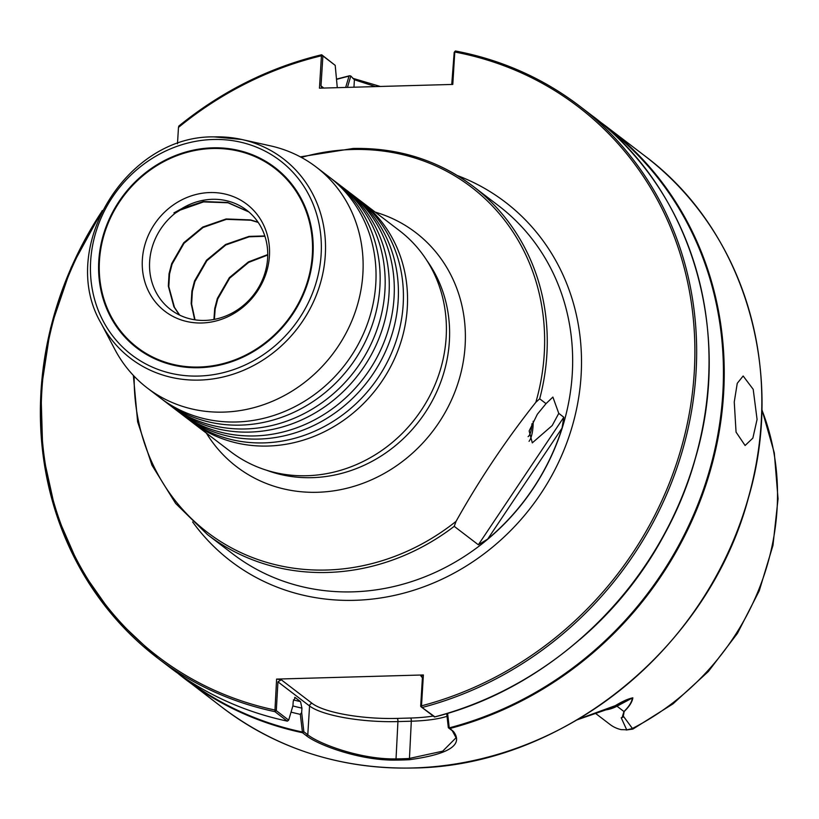 <?xml version="1.0" encoding="UTF-8"?>
<svg xmlns="http://www.w3.org/2000/svg" width="819" height="819" viewBox="0 0 819 819"><rect width="100%" height="100%" fill="white"/><g stroke="black" fill="none" stroke-linecap="round" stroke-linejoin="round"><path stroke-width="1.23" d="M349.406 192.455A139.056 126.638 127.4 0 1 351.484 194.001A139.056 126.638 127.4 0 1 398.157 300.808A139.056 126.638 127.4 0 1 258.835 439.066A139.056 126.638 127.4 0 1 182.647 414.998A139.056 126.638 127.4 0 1 180.61 413.411M340.284 185.483A139.056 126.638 127.4 0 1 342.352 187.029A139.056 126.638 127.4 0 1 389.025 293.826A139.056 126.638 127.4 0 1 249.703 432.084A139.056 126.638 127.4 0 1 173.515 408.026A139.056 126.638 127.4 0 1 171.478 406.439M331.152 178.501A139.056 126.638 127.4 0 1 333.22 180.047A139.056 126.638 127.4 0 1 379.893 286.855A139.056 126.638 127.4 0 1 240.571 425.112A139.056 126.638 127.4 0 1 164.384 401.054A139.056 126.638 127.4 0 1 162.346 399.457M358.538 199.427A139.056 126.638 127.4 0 1 360.616 200.972A139.056 126.638 127.4 0 1 407.289 307.78A139.056 126.638 127.4 0 1 267.967 446.038A139.056 126.638 127.4 0 1 191.779 421.98A139.056 126.638 127.4 0 1 189.742 420.382M173.515 408.026L178.542 411.865A139.056 126.638 -52.6 0 0 254.729 435.923A139.056 126.638 -52.6 0 0 394.052 297.666A139.056 126.638 -52.6 0 0 347.369 190.858L342.352 187.029M164.384 401.054L169.41 404.893A139.056 126.638 -52.6 0 0 245.598 428.951A139.056 126.638 -52.6 0 0 384.92 290.694A139.056 126.638 -52.6 0 0 338.247 183.886L333.22 180.047M182.647 414.998L187.664 418.837A139.056 126.638 -52.6 0 0 263.851 442.895A139.056 126.638 -52.6 0 0 403.173 304.637A139.056 126.638 -52.6 0 0 356.5 197.84L351.484 194.001M101.208 323.485L114.885 349.478A139.056 126.638 -52.6 0 0 147.369 388.052L160.278 397.911A139.056 126.638 -52.6 0 0 236.466 421.98A139.056 126.638 -52.6 0 0 375.788 283.722A139.056 126.638 -52.6 0 0 329.115 176.914L316.206 167.045A139.056 126.638 -52.6 0 0 270.444 145.854L241.779 139.486A125.655 114.435 127.4 0 1 323.597 269.492A125.655 114.435 127.4 0 1 199.396 380.088A125.655 114.435 127.4 0 1 101.208 323.485C57.187 248.904 126.085 135.217 214.168 136.886L241.779 139.486A125.655 114.435 127.4 0 0 214.271 136.896M313.001 254.75A113.606 103.46 127.4 0 1 199.171 367.711A113.606 103.46 127.4 0 1 98.792 260.79A113.606 103.46 127.4 0 1 212.623 147.829A113.606 103.46 127.4 0 1 313.001 254.75M137.346 347.502L137.572 347.676A112.909 102.825 -52.6 0 0 248.157 354.115A112.909 102.825 -52.6 0 0 312.571 254.944A112.909 102.825 -52.6 0 0 274.672 168.223L274.437 168.038A112.909 102.825 127.4 0 1 311.967 259.316A112.909 102.825 127.4 0 1 245.874 355.006A112.909 102.825 127.4 0 1 137.346 347.502A112.909 102.825 127.4 0 1 99.816 256.224A112.909 102.825 127.4 0 1 165.909 160.534A112.909 102.825 127.4 0 1 274.437 168.038M734.254 401.975L736.056 432.115L745.106 445.495L752.866 438.104L757.073 419.42L753.204 389.332L743.15 375.993L737.254 383.312L734.254 401.975M291.042 712.12A331.388 301.791 -52.6 0 0 300.327 714.352L301.668 712.479L303.839 731.725L307.79 734.807C319.256 744 360.954 759.592 395.649 758.885A346.457 315.52 -52.6 0 0 402.334 758.773A346.457 315.52 -52.6 0 0 409.029 758.507L442.69 751.177L456.07 737.755L452.272 730.732L448.341 727.733L446.724 713.574M447.604 713.308L449.242 727.856L453.531 731.582C463.564 744.932 448.853 754.309 409.387 759.715A347.399 316.369 127.4 0 1 402.672 759.971A347.399 316.369 127.4 0 1 395.966 760.093C360.452 760.79 318.171 745.116 306.429 735.728L302.498 732.718L300.327 714.352M191.779 421.98L230.63 451.658A139.056 126.638 -52.6 0 0 306.818 475.726A139.056 126.638 -52.6 0 0 437.018 379.678A139.056 126.638 -52.6 0 0 399.467 230.661L360.616 200.972M147.369 388.052A139.056 126.638 -52.6 0 0 223.556 412.111A139.056 126.638 -52.6 0 0 353.747 316.062A139.056 126.638 -52.6 0 0 316.206 167.045M345.669 87.428L349.017 76.157L349.795 75.757L350.808 76.024L347.451 87.387M352.754 78.286L380.262 86.456M454.217 526.341L456.07 521.345C479.494 479.484 506.091 439.793 535.851 402.283L539.68 398.792L546.027 403.644L552.886 397.072L558.773 413.38L563.81 417.229L562.039 428.142A219.011 199.457 127.4 0 1 487.714 539.056L478.347 544.778L454.217 526.341A219.011 199.457 127.4 0 1 327.436 572.461A219.011 199.457 127.4 0 1 207.432 534.561L175.614 503.419L151.955 465.202L137.633 421.816L133.364 375.409M533.169 421.263A22.594 7.514 -91.6 0 1 533.056 426.115A22.594 7.514 -91.6 0 1 529.054 441.298M546.027 403.644L537.346 414.24L529.156 430.968L532.299 442.864L552.18 425.573L558.773 413.38M451.74 84.439L454.197 52.355L455.548 51.034L454.78 52.017L452.794 84.418L319.461 88.176L321.437 55.784A346.007 315.1 -52.6 0 0 178.481 127.416L178.849 126.044C221.918 91.175 269.512 67.414 321.601 54.771M322.829 56.061L321.437 55.784L321.744 54.812L335.206 65.356L322.891 55.938L320.997 85.934L323.781 88.053M321.437 55.784L321.744 54.812L322.891 55.938M306.429 735.728L307.79 734.807L309.562 705.988L277.938 681.838L276.3 710.657L288.677 720.116L287.254 721.109L274.887 711.65L276.607 679.094L423.382 674.958L421.498 705.835L422.082 707.503L434.674 716.697M335.206 65.356L337.285 87.674M287.51 721.078L288.687 720.106L292.946 705.65L293.202 701.463L295.229 697.583L300.532 701.637L301.935 708.138L301.668 712.479M294.932 697.43L295.229 697.583A319.656 291.103 -52.6 0 1 294.645 697.44M336.804 79.32A346.877 315.899 -52.6 0 1 349.017 76.157L349.795 75.757M178.481 127.416L177.477 143.755M455.159 51.157L454.197 52.355L455.456 50.993C501.443 59.797 542.762 78.112 579.412 105.948A347.399 316.369 127.4 0 1 685.032 441.175A347.399 316.369 127.4 0 1 422.082 707.503L420.679 706.121L422.409 677.763L420.823 675.849L423.382 674.958M579.893 639.526A331.388 301.791 -52.6 0 0 672.553 518.232M578.081 719.246L615.376 705.63C622.225 701.443 628.04 698.842 632.831 697.819C632.278 701.914 629.381 706.48 624.15 711.537L623.146 717.096A249.734 227.426 -52.6 0 0 623.781 716.748L632.862 729.084L673.034 703.838L708.322 671.539L737.428 633.394L759.244 590.827L772.962 545.413L778.05 498.853L774.303 452.876L761.824 409.234M595.485 713.359L610.012 724.457A33.927 30.897 -52.6 0 0 621.211 729.637L626.678 729.76L621.211 717.782A33.927 30.897 -52.6 0 0 622.112 717.526L623.955 711.537C629.064 706.541 631.859 702.037 632.329 698.003L625.368 700.675L615.693 705.794A5.211 0.604 -118.1 0 1 615.376 705.63M632.831 729.084L626.156 730.005L632.033 728.654A247.543 225.43 -52.6 0 0 761.813 409.715M623.146 717.096L622.112 717.526M375.46 86.589L354.402 79.75L350.808 76.024M322.102 88.094L320.997 85.934M434.561 716.983C555.947 686.66 661.517 581.971 695.382 458.353C733.496 330.077 690.929 189.076 591.789 115.397A347.399 316.369 -52.6 0 1 697.409 450.624A347.399 316.369 -52.6 0 1 434.459 716.953L420.782 706.582M276.607 679.094L281.265 679.79L312.172 703.398A66.923 16.4 -176.5 0 0 397.225 718.406L410.616 718.028A66.923 16.4 -176.5 0 0 433.179 716.052M422.379 677.047L420.823 675.849L421.826 675.982M454.78 52.017A346.007 315.1 -52.6 0 1 694.451 368.929A346.007 315.1 -52.6 0 1 421.498 705.835L420.679 706.121M303.839 731.725L302.324 732.002A346.877 315.899 -52.6 0 1 184.132 677.661M448.321 727.651L449.242 727.856A346.877 315.899 -52.6 0 0 712.018 461.23A346.877 315.899 -52.6 0 0 605.282 126.372M276.198 710.186L274.723 709.971A346.007 315.1 -52.6 0 1 99.672 216.042M277.938 681.838L281.265 679.79M616.615 705.302L615.714 705.783A13.206 2.447 -118.1 0 1 616.983 706.203L623.955 711.537A5.211 2.928 50.5 0 0 624.15 711.537M605.876 709.878A33.927 30.897 127.4 0 0 616.983 706.203L632.329 698.003A5.211 4.658 14.2 0 0 632.831 697.819M617.526 704.811L606.04 709.817L578.511 719.348A5.211 1.198 -111.2 0 1 578.163 719.297M267.741 255.037L248.669 262.387L229.668 278.173L217.731 299.007L215.182 308.917L214.373 319.379M264.926 236.271L249.211 236.793L225.839 244.953L206.849 260.739L194.912 281.572L192.352 291.482L191.626 304.115L195.014 319.83M213.923 319.461L214.711 308.568L217.352 298.433L229.361 277.631L248.413 261.916L267.741 254.576M258.2 222.42L250.809 220.219L226.392 219.349L203.02 227.518L184.019 243.304L172.082 264.138L169.533 274.048L168.806 286.681L174.457 307.34L179.709 315.141M194.666 319.768L191.155 303.542L191.892 291.124L194.523 280.999L206.542 260.196L225.594 244.482L248.996 236.394L264.824 235.944M248.843 211.937L227.979 202.774L203.562 201.914L180.19 210.084L175.153 213.237A62.572 56.982 -52.6 0 0 149.846 259.009A62.572 56.982 -52.6 0 0 170.649 309.592A62.572 56.982 -52.6 0 0 230.794 313.749A62.572 56.982 -52.6 0 0 267.424 260.718A62.572 56.982 -52.6 0 0 246.621 210.135A62.572 56.982 -52.6 0 0 181.664 208.671L203.347 201.525L227.754 202.477L248.628 211.752M179.433 315.008L173.904 306.797L168.325 286.107L169.062 273.689L171.703 263.564L183.712 242.762L202.764 227.047L226.167 218.96L250.573 219.912L258.026 222.174M142.578 256.849A67.393 61.374 -52.6 0 0 199.273 323.003A67.393 61.374 -52.6 0 0 269.205 258.691A67.393 61.374 -52.6 0 0 212.52 192.537A67.393 61.374 -52.6 0 0 142.578 256.849M175.153 213.237L173.935 212.889L181.664 208.671M528.122 436.64A16.687 5.549 88.4 0 0 528.818 435.984A16.687 5.549 88.4 0 0 531.941 423.74M457.289 175.512A225.972 205.784 127.4 0 1 575.03 415.827A225.972 205.784 127.4 0 1 354.688 600.317A225.972 205.784 127.4 0 1 192.629 521.949M207.432 534.561L232.821 553.951A219.011 199.457 -52.6 0 0 352.815 591.85A219.011 199.457 -52.6 0 0 557.872 440.581A219.011 199.457 -52.6 0 0 498.74 205.876L473.351 186.486A219.011 199.457 127.4 0 1 539.68 398.792M213.124 139.486A122.236 111.312 -52.6 0 0 90.663 261.015A122.236 111.312 -52.6 0 0 198.659 376.054A122.236 111.312 -52.6 0 0 321.13 254.525A122.236 111.312 -52.6 0 0 213.124 139.486M447.031 716.308A69.533 17.045 3.5 0 1 411.312 721.201L409.387 759.715M644.573 155.723C743.611 229.34 786.22 370.116 748.32 498.269C708.466 648.218 561.558 766.492 413.237 768.007C341.646 769.44 278.163 749.385 222.788 707.851A347.399 316.369 -52.6 0 0 413.124 767.956A347.399 316.369 -52.6 0 0 738.38 528.02A347.399 316.369 -52.6 0 0 644.573 155.723L606.981 127.006A347.399 316.369 127.4 0 1 712.602 462.254A347.399 316.369 127.4 0 1 449.611 728.572L448.341 727.733M206.368 433.118A147.4 134.234 -52.6 0 0 317.434 492.28A147.4 134.234 -52.6 0 0 462.295 366.892A147.4 134.234 -52.6 0 0 375.204 212.121M266.615 470.249A136.968 124.734 -52.6 0 0 312.121 477.661A136.968 124.734 -52.6 0 0 432.79 399.856A136.968 124.734 -52.6 0 0 426.863 260.493M303.869 731.797L302.498 732.718A347.399 316.369 127.4 0 1 185.186 679.125A347.399 316.369 127.4 0 1 177.692 673.198L222.788 707.851M336.773 79.126A347.399 316.369 127.4 0 1 349.191 75.901M535.851 402.283A217.281 197.87 -52.6 0 0 352.262 149.508A217.281 197.87 -52.6 0 0 301.372 157.422M134.183 376.279A217.281 197.87 -52.6 0 0 326.546 570.024A217.281 197.87 -52.6 0 0 456.07 521.345M353.358 148.587A219.011 199.457 127.4 0 1 473.351 186.486C438.349 160.237 398.259 147.563 353.05 148.474L300.317 156.859M179.044 126.034A347.399 316.369 127.4 0 1 321.498 54.873M276.3 710.657L274.887 711.65A347.399 316.369 127.4 0 1 157.627 658.066A347.399 316.369 127.4 0 1 101.863 211.415M287.326 721.14C243.898 711.844 204.791 693.969 169.994 667.516A347.399 316.369 -52.6 0 0 287.254 721.109L288.677 720.116M293.386 699.897A319.656 291.103 -52.6 0 0 300.532 701.637M292.864 705.937A324.877 295.854 -52.6 0 0 301.935 708.138M599.293 121.335A347.399 316.369 127.4 0 1 606.981 127.006L599.293 121.325M455.548 51.034A347.399 316.369 127.4 0 1 579.412 105.948L591.789 115.397M354.402 79.75L353.951 87.203M395.966 760.093L397.932 721.58A69.533 17.045 3.5 0 1 309.562 705.988A2.611 2.375 -52.6 0 1 312.172 703.398M410.616 718.028A2.611 0.87 -91.6 0 1 411.312 721.201L397.932 721.58A2.611 0.87 -91.6 0 0 397.225 718.406M452.272 730.732L453.531 731.582M562.039 428.142L487.714 539.056M478.347 544.778L563.81 417.229M102.314 210.503L71.233 267.342L50.532 328.194L40.95 390.929L42.813 453.347L56.061 513.278L80.231 568.632L114.486 617.465L157.627 658.066L169.994 667.516M336.773 79.064L349.457 75.778M433.159 716.041L434.469 716.963M578.511 719.348L577.282 719.819"/></g></svg>
